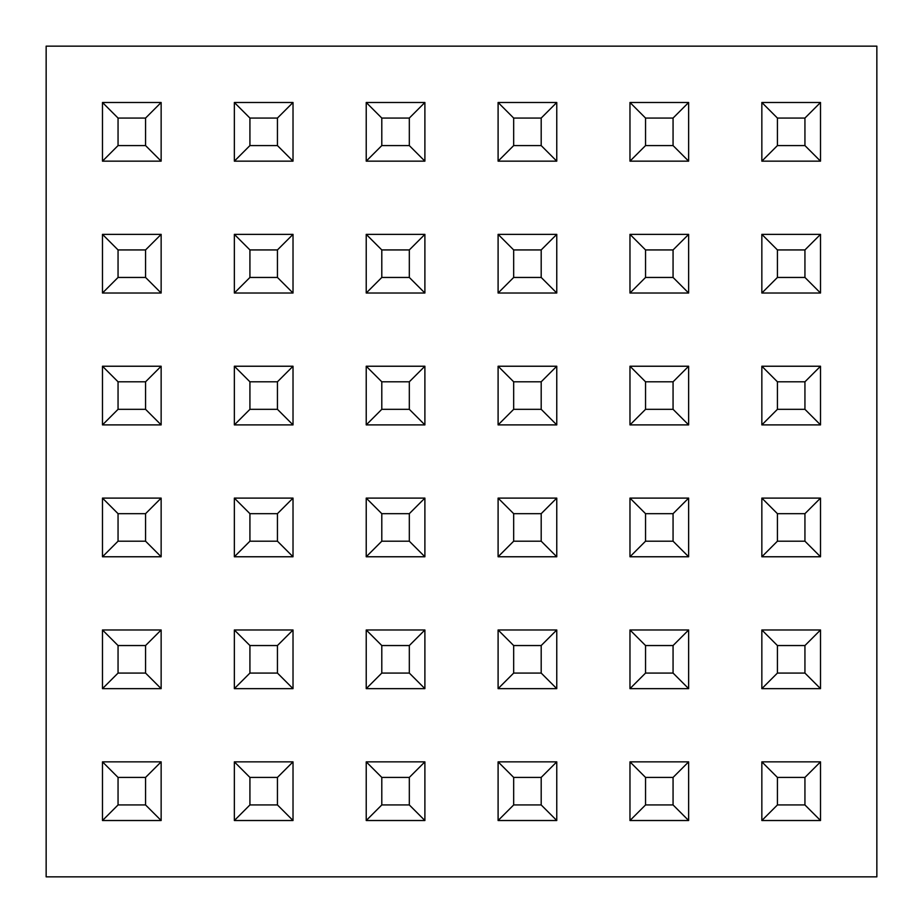 <?xml version="1.0" encoding="UTF-8"?>
<svg xmlns="http://www.w3.org/2000/svg" width="923" height="923" viewBox="0 0 923 923"><rect width="100%" height="100%" fill="white"/><g stroke="black" fill="none" stroke-linecap="round" stroke-linejoin="round"><path stroke-width="1.38" d="M46.15 46.15L46.15 876.85L876.85 876.85L876.85 46.15L46.15 46.15M761.844 161.156L761.844 102.488L820.512 102.488L820.512 161.156L761.844 161.156L777.42 145.58L804.937 145.58L804.937 118.063L777.42 118.063L777.42 145.58M820.512 102.488L804.937 118.063M777.42 118.063L761.844 102.488M820.512 161.156L804.937 145.58M629.971 293.029L629.971 234.361L688.639 234.361L688.639 293.029L629.971 293.029L645.546 277.454L673.063 277.454L673.063 249.937L645.546 249.937L645.546 277.454M645.546 249.937L629.971 234.361M688.65 234.361L673.063 249.937M688.639 293.029L673.075 277.454M556.777 234.361L541.19 249.937L513.673 249.937L513.673 277.454L498.097 293.029L498.097 234.361L556.765 234.361L556.765 293.029L498.097 293.029M556.765 293.029L541.201 277.454M513.673 277.454L541.19 277.454L541.19 249.937M513.673 249.937L498.097 234.361M424.903 234.361L409.316 249.937L381.799 249.937L381.799 277.454L366.223 293.029L366.223 234.361L424.892 234.361L424.892 293.029L366.223 293.029M424.892 293.029L409.327 277.454M381.799 277.454L409.316 277.454L409.316 249.937M381.799 249.937L366.223 234.361M293.029 234.361L277.442 249.937L249.925 249.937L249.925 277.454L234.35 293.029L234.35 234.361L293.018 234.361L293.018 293.029L234.35 293.029M293.018 293.029L277.454 277.454M249.925 277.454L277.442 277.454L277.442 249.937M249.925 249.937L234.35 234.361M645.546 409.327L629.971 424.903L629.971 366.235L688.639 366.235L673.063 381.81L645.546 381.81L645.546 409.327L673.063 409.327L673.063 381.81M688.639 366.235L688.639 424.903L629.971 424.903M688.65 424.903L673.075 409.327M645.546 381.799L629.971 366.235M513.673 409.327L541.19 409.327L541.19 381.81L513.673 381.81L513.673 409.327L498.097 424.903L498.097 366.235L556.765 366.235L541.19 381.799M556.765 366.235L556.765 424.903L498.097 424.903M556.777 424.903L541.201 409.327M513.673 381.799L498.097 366.235M381.799 409.327L409.316 409.327L409.316 381.81L381.799 381.81L381.799 409.327L366.223 424.903L366.223 366.235L424.892 366.235L409.316 381.799M424.892 366.235L424.892 424.903L366.223 424.903M424.903 424.903L409.327 409.327M381.799 381.799L366.223 366.235M249.925 409.327L277.442 409.327L277.442 381.81L249.925 381.81L249.925 409.327L234.35 424.903L234.35 366.235L293.018 366.235L277.442 381.799M293.018 366.235L293.018 424.903L234.35 424.903M293.029 424.903L277.454 409.327M249.925 381.81L234.35 366.235M645.546 541.19L629.971 556.765L629.971 498.097L688.639 498.097L688.639 556.765L629.971 556.765M688.639 556.765L673.063 541.19M645.546 513.673L645.546 541.201L673.063 541.201L673.063 513.673L645.546 513.673L629.971 498.108M688.639 498.108L673.063 513.673M513.673 541.19L498.097 556.765L498.097 498.097L556.765 498.097L556.765 556.765L498.097 556.765M556.765 556.765L541.19 541.19M513.673 513.673L513.673 541.201L541.19 541.201L541.19 513.673L513.673 513.673L498.097 498.108M556.765 498.108L541.19 513.673M381.799 541.19L366.223 556.765L366.223 498.097L424.892 498.097L409.316 513.673L381.799 513.673L366.223 498.108M424.892 498.097L424.892 556.765L366.223 556.765M424.892 556.765L409.316 541.19M381.799 513.673L381.799 541.201L409.316 541.201L409.316 513.673M249.925 541.19L234.35 556.765L234.35 498.097L293.018 498.097L277.442 513.673L249.925 513.673L234.35 498.108M293.018 498.097L293.018 556.765L234.35 556.765M293.018 556.765L277.442 541.19M249.925 513.673L249.925 541.201L277.442 541.201L277.442 513.673M688.65 629.971L673.063 645.546L645.546 645.546L645.546 673.075L629.971 688.65L629.971 629.971L688.639 629.971L688.639 688.65L629.971 688.65M688.639 688.639L673.075 673.075M645.546 673.075L673.063 673.075L673.063 645.546M645.546 645.546L629.971 629.971M556.777 629.971L541.19 645.546L513.673 645.546L513.673 673.075L498.097 688.65L498.097 629.971L556.765 629.971L556.765 688.65L498.097 688.65M556.765 688.65L541.19 673.075L541.19 645.546M513.673 673.075L541.19 673.075M513.673 645.546L498.097 629.971M424.903 629.971L409.316 645.546L381.799 645.546L381.799 673.075L366.223 688.65L366.223 629.971L424.892 629.971L424.892 688.65L366.223 688.65M424.892 688.65L409.327 673.075M381.799 673.075L409.316 673.075L409.316 645.546M381.799 645.546L366.223 629.971M293.029 629.971L277.442 645.546L249.925 645.546L249.925 673.075L234.35 688.639M293.018 688.65L234.35 688.65L234.35 629.971L293.018 629.971L293.018 688.65L277.454 673.075M249.925 673.075L277.442 673.075L277.442 645.546M249.925 645.546L234.35 629.971M629.971 161.156L629.971 102.488L688.639 102.488L688.639 161.156L629.971 161.156L645.546 145.58L673.063 145.58L673.063 118.063L645.546 118.063L645.546 145.58M645.546 118.063L629.971 102.488M688.639 102.488L673.063 118.063M688.639 161.156L673.063 145.58M513.673 118.063L513.673 145.58L498.097 161.156L498.097 102.488L556.765 102.488L541.19 118.063L513.673 118.063L498.097 102.488M556.765 102.488L556.765 161.156L498.097 161.156M556.765 161.156L541.19 145.58L541.19 118.063M513.673 145.58L541.19 145.58M381.81 145.58L366.223 161.156L366.223 102.488L424.892 102.488L409.316 118.063L381.799 118.063L366.223 102.488M424.892 102.488L424.892 161.156L366.223 161.156M424.892 161.156L409.316 145.58L409.316 118.063M381.799 118.063L381.799 145.58L409.316 145.58M249.925 118.063L249.925 145.58L234.35 161.156L234.35 102.488L293.018 102.488L277.442 118.063L249.925 118.063L234.35 102.488M293.018 102.488L293.018 161.156L234.35 161.156M293.018 161.156L277.442 145.58L277.442 118.063M249.925 145.58L277.442 145.58M118.052 118.063L118.052 145.58L102.476 161.156L102.476 102.488L161.144 102.488L145.569 118.063L118.052 118.063L102.476 102.488M161.144 102.488L161.144 161.156L102.476 161.156M161.144 161.156L145.569 145.58L145.569 118.063M118.052 145.58L145.569 145.58M820.524 234.361L804.937 249.937L777.42 249.937L777.42 277.454L761.844 293.029L761.844 234.361L820.512 234.361L820.512 293.029L761.844 293.029M820.512 293.029L804.948 277.454M777.42 277.454L804.937 277.454L804.937 249.937M777.42 249.937L761.844 234.361M161.156 234.361L145.569 249.937L118.052 249.937L118.052 277.454L102.476 293.029L102.476 234.361L161.144 234.361L161.144 293.029L102.476 293.029M161.144 293.029L145.58 277.454M118.052 277.454L145.569 277.454L145.569 249.937M118.052 249.937L102.476 234.361M820.524 424.903L804.937 409.327L804.937 381.81L777.42 381.81L777.42 409.327L761.844 424.903L761.844 366.235L820.512 366.235L804.937 381.799M820.512 366.235L820.512 424.903L761.844 424.903M777.42 409.327L804.937 409.327M777.42 381.799L761.844 366.235M161.156 424.903L145.569 409.327L145.569 381.81L118.052 381.81L118.052 409.327L102.476 424.903L102.476 366.235L161.144 366.235L145.569 381.799M161.144 366.235L161.144 424.903L102.476 424.903M118.052 409.327L145.569 409.327M118.052 381.799L102.476 366.235M777.42 541.19L761.844 556.765L761.844 498.108L777.42 513.673L777.42 541.201L804.937 541.201L804.937 513.673L777.42 513.673M804.937 513.673L820.512 498.108L820.512 556.765L761.844 556.765M820.512 556.765L804.937 541.19M761.844 498.097L820.512 498.097M118.052 541.19L102.476 556.765L102.476 498.108L118.052 513.673L118.052 541.201L145.569 541.201L145.569 513.673L118.052 513.673M145.569 513.673L161.144 498.108L161.144 556.765L102.476 556.765M161.144 556.765L145.569 541.19M102.476 498.097L161.144 498.097M820.524 629.971L804.937 645.546L777.42 645.546L777.42 673.075L761.844 688.65L761.844 629.971L820.512 629.971L820.512 688.65L761.844 688.65M820.512 688.65L804.937 673.075L804.937 645.546M777.42 673.075L804.937 673.075M777.42 645.546L761.844 629.971M161.156 629.971L145.569 645.546L118.052 645.546L118.052 673.075L102.476 688.639M161.144 688.65L102.476 688.65L102.476 629.971L161.144 629.971L161.144 688.65L145.569 673.075L145.569 645.546M118.052 673.075L145.569 673.075M118.052 645.546L102.476 629.971M777.42 804.948L761.844 820.524L761.844 761.856L820.512 761.856L804.937 777.42L777.42 777.42L761.844 761.856M820.512 761.856L820.512 820.524L761.844 820.524M820.524 820.524L804.937 804.948M777.42 777.42L777.42 804.937L804.937 804.937L804.937 777.42M645.546 804.948L629.971 820.524L629.971 761.856L688.639 761.856L673.075 777.42M688.639 761.856L688.639 820.524L629.971 820.524M688.65 820.524L673.075 804.948M645.546 777.42L645.546 804.937L673.063 804.937L673.063 777.42L645.546 777.42L629.971 761.856M513.673 804.948L498.097 820.524L498.097 761.856L556.765 761.856L541.19 777.42L513.673 777.42L498.097 761.856M556.765 761.856L556.765 820.524L498.097 820.524M556.777 820.524L541.19 804.948M513.673 777.42L513.673 804.937L541.19 804.937L541.19 777.42M381.799 804.948L366.223 820.524L366.223 761.856L424.892 761.856L409.327 777.42M424.892 761.856L424.892 820.524L366.223 820.524M424.903 820.524L409.327 804.948M381.799 777.42L381.799 804.937L409.316 804.937L409.316 777.42L381.799 777.42L366.235 761.856M249.925 804.948L234.35 820.524L234.35 761.856L293.018 761.856L277.442 777.42L249.925 777.42L234.35 761.856M293.018 761.856L293.018 820.524L234.35 820.524M293.029 820.524L277.454 804.948M249.925 777.42L249.925 804.937L277.442 804.937L277.442 777.42M118.052 804.948L102.476 820.524L102.476 761.856L161.144 761.856L145.569 777.42L118.052 777.42L102.476 761.856M161.144 761.856L161.144 820.524L102.476 820.524M161.156 820.524L145.569 804.948M118.052 777.42L118.052 804.937L145.569 804.937L145.569 777.42"/></g></svg>
